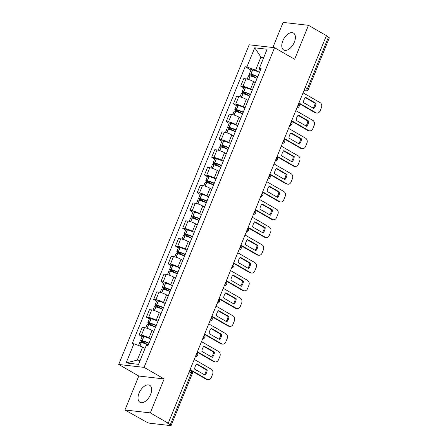 <?xml version="1.0" encoding="UTF-8"?>
<svg xmlns="http://www.w3.org/2000/svg" width="448" height="448" viewBox="0 0 448 448"><rect width="100%" height="100%" fill="white"/><g stroke="black" fill="none" stroke-linecap="round" stroke-linejoin="round"><path stroke-width="0.67" d="M150.595 394.436A9.783 5.482 -60.1 0 0 149.71 385.297A9.783 5.482 -60.1 0 0 139.059 393.114A9.783 5.482 -60.1 0 0 139.944 402.259A9.783 5.482 -60.1 0 0 150.595 394.436M294.353 42.174A9.783 5.482 -60.1 0 0 293.468 33.034A9.783 5.482 -60.1 0 0 282.811 40.852A9.783 5.482 -60.1 0 0 283.702 49.991A9.783 5.482 -60.1 0 0 294.353 42.174M124.936 409.982L150.304 412.888L168.224 423.209L326.396 35.627L308.476 25.312L294.622 59.259L274.54 47.695L249.172 44.789L118.709 364.465L138.79 376.029L124.936 409.982L146.384 421.994A2.509 0.487 -157.8 0 0 149.666 423.198L170.598 425.6A2.509 0.487 -157.8 0 0 171.119 425.51A2.509 0.487 -157.8 0 0 170.279 424.732L191.335 373.122A2.509 1.406 -60.1 0 0 191.111 370.782L189.907 370.087M308.476 25.312L283.102 22.4L272.86 47.505M150.304 412.888L164.158 378.941L144.082 367.377L274.54 47.695M168.224 423.209L167.485 423.125L170.279 424.732M326.278 35.907L328.446 37.15A2.509 0.487 22.2 0 1 329.291 37.929L308.23 89.538A2.509 0.487 -157.8 0 0 307.384 88.76L328.446 37.15M255.293 82.634L253.568 81.642A5.774 1.126 -157.8 0 0 246.025 78.865L243.768 78.607L240.699 86.128L242.956 86.386A5.774 1.126 22.2 0 1 250.499 89.163L252.252 90.171M256.284 80.282A5.774 1.126 -157.8 0 0 256.217 80.377L253.148 87.898A5.774 1.126 22.2 0 1 253.215 87.802M243.678 87.842L240.699 86.128M248.041 100.408L246.316 99.417A5.774 1.126 -157.8 0 0 238.773 96.639L236.516 96.382L233.447 103.902L235.704 104.16A5.774 1.126 22.2 0 1 243.247 106.932L245 107.94M249.032 98.056A5.774 1.126 -157.8 0 0 248.965 98.151L245.896 105.672A5.774 1.126 22.2 0 1 245.963 105.577M236.426 105.616L233.447 103.902M240.789 118.182L239.064 117.186A5.774 1.126 -157.8 0 0 231.521 114.414L229.264 114.156L226.195 121.671L228.452 121.934A5.774 1.126 22.2 0 1 235.995 124.706L237.748 125.714A9.537 1.859 22.2 0 0 230.922 123.239L230.77 123.2A3.17 0.616 22.2 0 0 229.27 123.144L227.573 127.305A3.17 0.616 -157.8 0 0 228.642 128.285L232.652 130.598M241.78 115.83A5.774 1.126 -157.8 0 0 241.707 115.926L238.638 123.441A5.774 1.126 22.2 0 1 238.711 123.351M229.174 123.385L226.195 121.671M233.537 135.951L231.812 134.96A5.774 1.126 -157.8 0 0 224.269 132.188L222.012 131.925L218.943 139.446L221.2 139.703A5.774 1.126 22.2 0 1 228.743 142.481L230.49 143.489A9.537 1.859 22.2 0 0 223.664 141.014L223.518 140.974A3.17 0.616 22.2 0 0 222.018 140.918L220.321 145.079A3.17 0.616 -157.8 0 0 221.385 146.059L225.4 148.372M234.528 133.605A5.774 1.126 -157.8 0 0 234.455 133.694L231.386 141.215A5.774 1.126 22.2 0 1 231.459 141.12M221.922 141.159L218.943 139.446M226.285 153.726L224.56 152.734A5.774 1.126 -157.8 0 0 217.017 149.957L214.76 149.699L211.691 157.22L213.948 157.478A5.774 1.126 22.2 0 1 221.491 160.255L223.238 161.258M227.276 151.374A5.774 1.126 -157.8 0 0 227.203 151.469L224.134 158.99A5.774 1.126 22.2 0 1 224.207 158.894M214.665 158.934L211.691 157.22M219.027 171.5L217.308 170.509A5.774 1.126 -157.8 0 0 209.759 167.731L207.508 167.474L204.439 174.989L206.69 175.252A5.774 1.126 22.2 0 1 214.239 178.024L215.986 179.032M220.024 169.148A5.774 1.126 -157.8 0 0 219.951 169.243L216.882 176.758A5.774 1.126 22.2 0 1 216.955 176.669M207.413 176.708L204.439 174.989M211.775 189.269L210.05 188.278A5.774 1.126 -157.8 0 0 202.507 185.506L200.25 185.242L197.182 192.763L199.438 193.021A5.774 1.126 22.2 0 1 206.987 195.798L208.734 196.806A9.537 1.859 22.2 0 0 201.908 194.331L201.762 194.292A3.17 0.616 22.2 0 0 200.262 194.236L198.565 198.397A3.17 0.616 -157.8 0 0 199.629 199.377L203.644 201.69M212.766 186.922A5.774 1.126 -157.8 0 0 212.699 187.012L209.63 194.533A5.774 1.126 22.2 0 1 209.698 194.438M200.161 194.477L197.182 192.763M204.523 207.043L202.798 206.052A5.774 1.126 -157.8 0 0 195.255 203.274L192.998 203.017L189.93 210.538L192.186 210.795A5.774 1.126 22.2 0 1 199.73 213.573L201.482 214.581A9.537 1.859 22.2 0 0 194.656 212.106L194.51 212.066A3.17 0.616 22.2 0 0 193.01 212.01L191.313 216.166A3.17 0.616 -157.8 0 0 192.377 217.151L196.386 219.464M205.514 204.691A5.774 1.126 -157.8 0 0 205.447 204.786L202.378 212.307A5.774 1.126 22.2 0 1 202.446 212.212M192.909 212.251L189.93 210.538M197.271 224.818L195.546 223.826A5.774 1.126 -157.8 0 0 188.003 221.049L185.746 220.791L182.678 228.306L184.934 228.57A5.774 1.126 22.2 0 1 192.478 231.342L194.23 232.35M198.262 222.466A5.774 1.126 -157.8 0 0 198.19 222.561L195.126 230.082A5.774 1.126 22.2 0 1 195.194 229.986M185.657 230.026L182.678 228.306M190.019 242.592L188.294 241.595A5.774 1.126 -157.8 0 0 180.751 238.823L178.494 238.56L175.426 246.081L177.682 246.338A5.774 1.126 22.2 0 1 185.226 249.116L186.973 250.124M191.01 240.24A5.774 1.126 -157.8 0 0 190.938 240.33L187.869 247.85A5.774 1.126 22.2 0 1 187.942 247.755M178.405 247.794L175.426 246.081M182.767 260.361L181.042 259.37A5.774 1.126 -157.8 0 0 173.499 256.592L171.242 256.334L168.174 263.855L170.43 264.113A5.774 1.126 22.2 0 1 177.974 266.89L179.721 267.898M183.758 258.009A5.774 1.126 -157.8 0 0 183.686 258.104L180.617 265.625A5.774 1.126 22.2 0 1 180.69 265.53M171.147 265.569L168.174 263.855M175.515 278.135L173.79 277.144A5.774 1.126 -157.8 0 0 166.242 274.366L163.99 274.109L160.922 281.63L163.178 281.887A5.774 1.126 22.2 0 1 170.722 284.659L172.469 285.667M176.506 275.783A5.774 1.126 -157.8 0 0 176.434 275.878L173.365 283.399A5.774 1.126 22.2 0 1 173.438 283.304M163.895 283.343L160.922 281.63M168.258 295.91L166.538 294.913A5.774 1.126 -157.8 0 0 158.99 292.141L156.733 291.883L153.664 299.398L155.921 299.656A5.774 1.126 22.2 0 1 163.47 302.434L165.217 303.442M169.249 293.558A5.774 1.126 -157.8 0 0 169.182 293.653L166.113 301.168A5.774 1.126 22.2 0 1 166.18 301.073M156.643 301.112L153.664 299.398M161.006 313.678L159.281 312.687A5.774 1.126 -157.8 0 0 151.738 309.91L149.481 309.652L146.412 317.173L148.669 317.43A5.774 1.126 22.2 0 1 156.212 320.208L157.965 321.216M161.997 311.326A5.774 1.126 -157.8 0 0 161.93 311.422L158.861 318.942A5.774 1.126 22.2 0 1 158.928 318.847M149.391 318.886L146.412 317.173M153.754 331.453L152.029 330.462A5.774 1.126 -157.8 0 0 144.486 327.684L142.229 327.426L139.16 334.947L141.417 335.205A5.774 1.126 22.2 0 1 148.96 337.977L150.713 338.985M154.745 329.101A5.774 1.126 -157.8 0 0 154.678 329.196L151.609 336.717A5.774 1.126 22.2 0 1 151.676 336.622M142.139 336.661L139.16 334.947M263.379 58.447L260.938 57.042L255.595 70.146L259.504 72.397A9.537 1.859 22.2 0 0 252.678 69.922L252.532 69.882A3.17 0.616 22.2 0 0 251.031 69.826L249.334 73.987A3.17 0.616 -157.8 0 0 250.398 74.967L254.414 77.28M260.204 70.683L259.325 68.37L267.137 49.23L254.71 47.807L260.938 57.042L263.816 57.372M145.051 348.393L142.615 346.987L137.267 360.091L126.112 362.93L138.538 364.353L146.35 345.218L148.086 345.414L261.066 68.572L259.325 68.37M126.112 362.93L133.924 343.79L142.615 346.987M255.595 70.146L246.898 66.948L245.162 66.746L132.188 343.594L133.924 343.79M246.898 66.948L254.71 47.807M118.709 364.465L144.082 367.377M138.79 376.029L164.158 378.941M137.267 360.091L140.146 360.422M250.93 70.067L245.162 66.746M257.802 76.569A9.537 1.859 -157.8 0 0 250.981 74.082L250.835 74.043A3.17 0.616 -157.8 0 0 249.334 73.987M247.246 79.094L248.59 75.807A3.17 0.616 22.2 0 1 250.09 75.863L250.236 75.902A9.537 1.859 22.2 0 1 257.057 78.394M257.068 78.366L251.362 75.079A1.534 0.302 22.2 0 1 250.841 74.603A1.534 0.302 22.2 0 1 251.574 74.631L251.72 74.67A7.902 1.54 22.2 0 1 257.678 76.871M298.917 102.962L315.974 112.784A3.763 3.03 96.5 0 0 316.938 113.109A3.763 3.03 96.5 0 0 320.068 110.925L321.418 107.621A3.763 3.03 -83.5 0 0 320.113 102.648L303.055 92.82M313.874 108.55A7.778 6.261 96.5 0 0 316.014 103.309L305.553 97.289A7.778 6.261 -83.5 0 0 303.414 102.53L313.874 108.55M254.442 82.146A9.537 1.859 22.2 0 1 255.332 82.538M298.771 103.32L315.011 112.678A3.763 3.03 96.5 0 0 315.98 112.997L316.938 113.109M313.163 108.142A7.778 6.261 96.5 0 0 315.05 103.202L305.301 97.586M315.05 103.202L316.014 103.309M250.55 94.343A9.537 1.859 -157.8 0 0 243.729 91.857L243.583 91.818A3.17 0.616 -157.8 0 0 242.082 91.756A3.17 0.616 -157.8 0 0 243.146 92.742L247.162 95.054M242.082 91.756L243.779 87.601A3.17 0.616 22.2 0 1 245.28 87.657L245.426 87.696A9.537 1.859 22.2 0 1 252.246 90.188M239.994 96.869L241.338 93.582A3.17 0.616 22.2 0 1 242.838 93.638L242.984 93.677A9.537 1.859 22.2 0 1 249.805 96.169M249.816 96.141L244.11 92.854A1.534 0.302 22.2 0 1 243.589 92.378A1.534 0.302 22.2 0 1 244.317 92.4L244.462 92.439A7.902 1.54 22.2 0 1 250.426 94.646M291.665 120.736L308.722 130.558A3.763 3.03 96.5 0 0 309.686 130.878A3.763 3.03 96.5 0 0 312.816 128.694L314.166 125.395A3.763 3.03 -83.5 0 0 312.861 120.417L295.803 110.594M306.622 126.325A7.778 6.261 96.5 0 0 308.762 121.083L298.301 115.058A7.778 6.261 -83.5 0 0 296.162 120.299L306.622 126.325M247.19 99.915A9.537 1.859 22.2 0 1 248.08 100.313M291.514 121.094L307.759 130.446A3.763 3.03 96.5 0 0 308.722 130.771L309.686 130.878M305.911 125.916A7.778 6.261 96.5 0 0 307.798 120.971L298.049 115.36M307.798 120.971L308.762 121.083M243.298 112.118A9.537 1.859 -157.8 0 0 236.477 109.626L236.331 109.586A3.17 0.616 -157.8 0 0 234.825 109.53A3.17 0.616 -157.8 0 0 235.894 110.516L239.904 112.823M234.825 109.53L236.527 105.375A3.17 0.616 22.2 0 1 238.028 105.431L238.174 105.47A9.537 1.859 22.2 0 1 244.994 107.957M232.742 114.643L234.086 111.356A3.17 0.616 22.2 0 1 235.586 111.412L235.732 111.451A9.537 1.859 22.2 0 1 242.553 113.938M242.564 113.91L236.852 110.622A1.534 0.302 22.2 0 1 236.337 110.146A1.534 0.302 22.2 0 1 237.065 110.174L237.21 110.214A7.902 1.54 22.2 0 1 243.174 112.42M284.407 138.505L301.47 148.333A3.763 3.03 96.5 0 0 302.434 148.652A3.763 3.03 96.5 0 0 305.564 146.468L306.914 143.164A3.763 3.03 -83.5 0 0 305.603 138.191L288.546 128.369M299.365 144.099A7.778 6.261 96.5 0 0 301.504 138.858L291.049 132.832A7.778 6.261 -83.5 0 0 288.91 138.074L299.365 144.099M239.932 117.69A9.537 1.859 22.2 0 1 240.828 118.087M284.262 138.869L300.507 148.221A3.763 3.03 96.5 0 0 301.47 148.54L302.434 148.652M298.659 143.685A7.778 6.261 96.5 0 0 300.546 138.746L290.797 133.129M300.546 138.746L301.504 138.858M236.04 129.886A9.537 1.859 -157.8 0 0 229.225 127.4L229.074 127.361A3.17 0.616 -157.8 0 0 227.573 127.305M225.49 132.412L226.828 129.125A3.17 0.616 22.2 0 1 228.334 129.186L228.48 129.22A9.537 1.859 22.2 0 1 235.301 131.712M235.312 131.684L229.6 128.397A1.534 0.302 22.2 0 1 229.085 127.921A1.534 0.302 22.2 0 1 229.813 127.949L229.958 127.988A7.902 1.54 22.2 0 1 235.917 130.194M277.155 156.279L294.213 166.102A3.763 3.03 96.5 0 0 295.182 166.426A3.763 3.03 96.5 0 0 298.312 164.242L299.662 160.938A3.763 3.03 -83.5 0 0 298.351 155.966L281.294 146.143M292.113 161.868A7.778 6.261 96.5 0 0 294.252 156.626L283.797 150.606A7.778 6.261 -83.5 0 0 281.658 155.848L292.113 161.868M232.68 135.464A9.537 1.859 22.2 0 1 233.576 135.856M277.01 156.638L293.255 165.995A3.763 3.03 96.5 0 0 294.218 166.314L295.182 166.426M291.402 161.459A7.778 6.261 96.5 0 0 293.294 156.52L283.545 150.903M293.294 156.52L294.252 156.626M228.788 147.661A9.537 1.859 -157.8 0 0 221.967 145.174L221.822 145.135A3.17 0.616 -157.8 0 0 220.321 145.079M218.238 150.186L219.576 146.899A3.17 0.616 22.2 0 1 221.077 146.955L221.228 146.994A9.537 1.859 22.2 0 1 228.043 149.486M228.054 149.458L222.348 146.171A1.534 0.302 22.2 0 1 221.833 145.695A1.534 0.302 22.2 0 1 222.561 145.723L222.706 145.757A7.902 1.54 22.2 0 1 228.665 147.963M269.903 174.054L286.961 183.876A3.763 3.03 96.5 0 0 287.93 184.195A3.763 3.03 96.5 0 0 291.06 182.017L292.404 178.713A3.763 3.03 -83.5 0 0 291.099 173.734L274.042 163.912M284.861 179.642A7.778 6.261 96.5 0 0 287 174.401L276.539 168.375A7.778 6.261 -83.5 0 0 274.406 173.617L284.861 179.642M225.428 153.233A9.537 1.859 22.2 0 1 226.324 153.63M269.758 174.412L285.998 183.764A3.763 3.03 96.5 0 0 286.966 184.089L287.93 184.195M284.15 179.234A7.778 6.261 96.5 0 0 286.037 174.289L276.293 168.678M286.037 174.289L287 174.401M221.536 165.435A9.537 1.859 -157.8 0 0 214.715 162.943L214.57 162.904A3.17 0.616 -157.8 0 0 213.069 162.848A3.17 0.616 -157.8 0 0 214.133 163.834L218.148 166.141M213.069 162.848L214.766 158.693A3.17 0.616 22.2 0 1 216.266 158.749L216.412 158.788A9.537 1.859 22.2 0 1 223.233 161.274M210.986 167.961L212.324 164.674A3.17 0.616 22.2 0 1 213.825 164.73L213.97 164.769A9.537 1.859 22.2 0 1 220.791 167.255M220.802 167.227L215.096 163.94A1.534 0.302 22.2 0 1 214.581 163.464A1.534 0.302 22.2 0 1 215.309 163.492L215.454 163.531A7.902 1.54 22.2 0 1 221.413 165.738M262.651 191.828L279.709 201.65A3.763 3.03 96.5 0 0 280.678 201.97A3.763 3.03 96.5 0 0 283.802 199.786L285.152 196.482A3.763 3.03 -83.5 0 0 283.847 191.509L266.79 181.686M277.609 197.417A7.778 6.261 96.5 0 0 279.748 192.175L269.287 186.15A7.778 6.261 -83.5 0 0 267.148 191.391L277.609 197.417M218.176 171.007A9.537 1.859 22.2 0 1 219.066 171.405M262.506 192.186L278.746 201.538A3.763 3.03 96.5 0 0 279.714 201.858L280.678 201.97M276.898 197.008A7.778 6.261 96.5 0 0 278.785 192.063L269.035 186.452M278.785 192.063L279.748 192.175M214.284 183.21A9.537 1.859 -157.8 0 0 207.463 180.718L207.318 180.678A3.17 0.616 -157.8 0 0 205.817 180.622A3.17 0.616 -157.8 0 0 206.881 181.602L210.896 183.915M205.817 180.622L207.514 176.462A3.17 0.616 22.2 0 1 209.014 176.523L209.16 176.557A9.537 1.859 22.2 0 1 215.981 179.049M203.728 185.735L205.072 182.442A3.17 0.616 22.2 0 1 206.573 182.504L206.718 182.538A9.537 1.859 22.2 0 1 213.539 185.03M213.55 185.002L207.844 181.714A1.534 0.302 22.2 0 1 207.323 181.238A1.534 0.302 22.2 0 1 208.057 181.266L208.202 181.306A7.902 1.54 22.2 0 1 214.161 183.512M255.399 209.597L272.457 219.419A3.763 3.03 96.5 0 0 273.42 219.744A3.763 3.03 96.5 0 0 276.55 217.56L277.9 214.256A3.763 3.03 -83.5 0 0 276.595 209.283L259.538 199.461M270.357 215.186A7.778 6.261 96.5 0 0 272.496 209.944L262.035 203.924A7.778 6.261 -83.5 0 0 259.896 209.166L270.357 215.186M210.924 188.782A9.537 1.859 22.2 0 1 211.814 189.174M255.254 209.955L271.494 219.313A3.763 3.03 96.5 0 0 272.462 219.632L273.42 219.744M269.646 214.777A7.778 6.261 96.5 0 0 271.533 209.838L261.783 204.221M271.533 209.838L272.496 209.944M207.032 200.978A9.537 1.859 -157.8 0 0 200.211 198.492L200.066 198.453A3.17 0.616 -157.8 0 0 198.565 198.397M196.476 203.504L197.82 200.217A3.17 0.616 22.2 0 1 199.321 200.273L199.466 200.312A9.537 1.859 22.2 0 1 206.287 202.804M206.298 202.776L200.592 199.489A1.534 0.302 22.2 0 1 200.071 199.013A1.534 0.302 22.2 0 1 200.799 199.041L200.95 199.074A7.902 1.54 22.2 0 1 206.909 201.281M248.147 227.371L265.205 237.194A3.763 3.03 96.5 0 0 266.168 237.518A3.763 3.03 96.5 0 0 269.298 235.334L270.648 232.03A3.763 3.03 -83.5 0 0 269.343 227.058L252.286 217.23M263.105 232.96A7.778 6.261 96.5 0 0 265.244 227.718L254.783 221.698A7.778 6.261 -83.5 0 0 252.644 226.934L263.105 232.96M203.672 206.55A9.537 1.859 22.2 0 1 204.562 206.948M247.996 227.73L264.242 237.082A3.763 3.03 96.5 0 0 265.21 237.406L266.168 237.518M262.394 232.551A7.778 6.261 96.5 0 0 264.281 227.606L254.531 221.995M264.281 227.606L265.244 227.718M199.78 218.753A9.537 1.859 -157.8 0 0 192.959 216.261L192.814 216.222A3.17 0.616 -157.8 0 0 191.313 216.166M189.224 221.278L190.568 217.991A3.17 0.616 22.2 0 1 192.069 218.047L192.214 218.086A9.537 1.859 22.2 0 1 199.035 220.573M199.046 220.55L193.334 217.258A1.534 0.302 22.2 0 1 192.819 216.782A1.534 0.302 22.2 0 1 193.547 216.81L193.693 216.849A7.902 1.54 22.2 0 1 199.657 219.055M240.895 245.146L257.953 254.968A3.763 3.03 96.5 0 0 258.916 255.287A3.763 3.03 96.5 0 0 262.046 253.103L263.396 249.799A3.763 3.03 -83.5 0 0 262.086 244.826L245.028 235.004M255.853 250.734A7.778 6.261 96.5 0 0 257.986 245.493L247.531 239.467A7.778 6.261 -83.5 0 0 245.392 244.709L255.853 250.734M196.414 224.325A9.537 1.859 22.2 0 1 197.31 224.722M240.744 245.504L256.99 254.856A3.763 3.03 96.5 0 0 257.953 255.181L258.916 255.287M255.142 250.326A7.778 6.261 96.5 0 0 257.029 245.381L247.279 239.77M257.029 245.381L257.986 245.493M192.522 236.527A9.537 1.859 -157.8 0 0 185.707 234.035L185.556 233.996A3.17 0.616 -157.8 0 0 184.055 233.94A3.17 0.616 -157.8 0 0 185.125 234.92L189.134 237.233M184.055 233.94L185.752 229.779A3.17 0.616 22.2 0 1 187.258 229.841L187.404 229.88A9.537 1.859 22.2 0 1 194.225 232.366M181.972 239.053L183.316 235.76A3.17 0.616 22.2 0 1 184.817 235.822L184.962 235.861A9.537 1.859 22.2 0 1 191.783 238.347M191.794 238.319L186.082 235.032A1.534 0.302 22.2 0 1 185.567 234.556A1.534 0.302 22.2 0 1 186.295 234.584L186.441 234.623A7.902 1.54 22.2 0 1 192.399 236.83M233.638 262.914L250.695 272.742A3.763 3.03 96.5 0 0 251.664 273.062A3.763 3.03 96.5 0 0 254.794 270.878L256.144 267.574A3.763 3.03 -83.5 0 0 254.834 262.601L237.776 252.778M248.595 268.503A7.778 6.261 96.5 0 0 250.734 263.267L240.279 257.242A7.778 6.261 -83.5 0 0 238.14 262.483L248.595 268.503M189.162 242.099A9.537 1.859 22.2 0 1 190.058 242.491M233.492 263.273L249.738 272.63A3.763 3.03 96.5 0 0 250.701 272.95L251.664 273.062M247.89 268.094A7.778 6.261 96.5 0 0 249.777 263.155L240.027 257.538M249.777 263.155L250.734 263.267M185.27 254.296A9.537 1.859 -157.8 0 0 178.45 251.81L178.304 251.77A3.17 0.616 -157.8 0 0 176.803 251.714A3.17 0.616 -157.8 0 0 177.867 252.694L181.882 255.007M176.803 251.714L178.5 247.554A3.17 0.616 22.2 0 1 180.001 247.61L180.146 247.649A9.537 1.859 22.2 0 1 186.967 250.141M174.72 256.822L176.058 253.534A3.17 0.616 22.2 0 1 177.559 253.59L177.71 253.63A9.537 1.859 22.2 0 1 184.526 256.122M184.537 256.094L178.83 252.806A1.534 0.302 22.2 0 1 178.315 252.33A1.534 0.302 22.2 0 1 179.043 252.358L179.189 252.398A7.902 1.54 22.2 0 1 185.147 254.598M226.386 280.689L243.443 290.511A3.763 3.03 96.5 0 0 244.412 290.836A3.763 3.03 96.5 0 0 247.542 288.652L248.886 285.348A3.763 3.03 -83.5 0 0 247.582 280.375L230.524 270.547M241.343 286.278A7.778 6.261 96.5 0 0 243.482 281.036L233.022 275.016A7.778 6.261 -83.5 0 0 230.888 280.252L241.343 286.278M181.91 259.868A9.537 1.859 22.2 0 1 182.806 260.266M226.24 281.047L242.486 290.405A3.763 3.03 96.5 0 0 243.449 290.724L244.412 290.836M240.632 285.869A7.778 6.261 96.5 0 0 242.519 280.93L232.775 275.313M242.519 280.93L243.482 281.036M178.018 272.07A9.537 1.859 -157.8 0 0 171.198 269.578L171.052 269.545A3.17 0.616 -157.8 0 0 169.551 269.483A3.17 0.616 -157.8 0 0 170.615 270.469L174.63 272.782M169.551 269.483L171.248 265.328A3.17 0.616 22.2 0 1 172.749 265.384L172.894 265.423A9.537 1.859 22.2 0 1 179.715 267.91M167.468 274.596L168.806 271.309A3.17 0.616 22.2 0 1 170.307 271.365L170.453 271.404A9.537 1.859 22.2 0 1 177.274 273.89M177.285 273.868L171.578 270.581A1.534 0.302 22.2 0 1 171.063 270.099A1.534 0.302 22.2 0 1 171.791 270.127L171.937 270.166A7.902 1.54 22.2 0 1 177.895 272.373M219.134 298.463L236.191 308.286A3.763 3.03 96.5 0 0 237.16 308.605A3.763 3.03 96.5 0 0 240.29 306.421L241.634 303.117A3.763 3.03 -83.5 0 0 240.33 298.144L223.272 288.322M234.091 304.052A7.778 6.261 96.5 0 0 236.23 298.81L225.77 292.785A7.778 6.261 -83.5 0 0 223.63 298.026L234.091 304.052M174.658 277.642A9.537 1.859 22.2 0 1 175.549 278.04M218.988 298.822L235.228 308.174A3.763 3.03 96.5 0 0 236.197 308.498L237.16 308.605M233.38 303.643A7.778 6.261 96.5 0 0 235.267 298.698L225.518 293.087M235.267 298.698L236.23 298.81M170.766 289.845A9.537 1.859 -157.8 0 0 163.946 287.353L163.8 287.314A3.17 0.616 -157.8 0 0 162.299 287.258A3.17 0.616 -157.8 0 0 163.363 288.243L167.378 290.55M162.299 287.258L163.996 283.097A3.17 0.616 22.2 0 1 165.497 283.158L165.642 283.198A9.537 1.859 22.2 0 1 172.463 285.684M160.21 292.37L161.554 289.083A3.17 0.616 22.2 0 1 163.055 289.139L163.201 289.178A9.537 1.859 22.2 0 1 170.022 291.665M170.033 291.637L164.326 288.35A1.534 0.302 22.2 0 1 163.811 287.874A1.534 0.302 22.2 0 1 164.539 287.902L164.685 287.941A7.902 1.54 22.2 0 1 170.643 290.147M211.882 316.232L228.939 326.06A3.763 3.03 96.5 0 0 229.902 326.379A3.763 3.03 96.5 0 0 233.033 324.195L234.382 320.891A3.763 3.03 -83.5 0 0 233.078 315.918L216.02 306.096M226.839 321.821A7.778 6.261 96.5 0 0 228.978 316.585L218.518 310.559A7.778 6.261 -83.5 0 0 216.378 315.801L226.839 321.821M167.406 295.417A9.537 1.859 22.2 0 1 168.297 295.814M211.736 316.59L227.976 325.948A3.763 3.03 96.5 0 0 228.945 326.267L229.902 326.379M226.128 321.412A7.778 6.261 96.5 0 0 228.015 316.473L218.266 310.856M228.015 316.473L228.978 316.585M163.514 307.614A9.537 1.859 -157.8 0 0 156.694 305.127L156.548 305.088A3.17 0.616 -157.8 0 0 155.047 305.032A3.17 0.616 -157.8 0 0 156.111 306.012L160.126 308.325M155.047 305.032L156.744 300.871A3.17 0.616 22.2 0 1 158.245 300.927L158.39 300.966A9.537 1.859 22.2 0 1 165.211 303.458M152.958 310.139L154.302 306.852A3.17 0.616 22.2 0 1 155.803 306.908L155.949 306.947A9.537 1.859 22.2 0 1 162.77 309.439M162.781 309.411L157.074 306.124A1.534 0.302 22.2 0 1 156.554 305.648A1.534 0.302 22.2 0 1 157.282 305.676L157.433 305.715A7.902 1.54 22.2 0 1 163.391 307.916M204.63 334.006L221.687 343.829A3.763 3.03 96.5 0 0 222.65 344.154A3.763 3.03 96.5 0 0 225.781 341.97L227.13 338.666A3.763 3.03 -83.5 0 0 225.826 333.693L208.768 323.865M219.587 339.595A7.778 6.261 96.5 0 0 221.726 334.354L211.266 328.334A7.778 6.261 -83.5 0 0 209.126 333.575L219.587 339.595M160.154 313.186A9.537 1.859 22.2 0 1 161.045 313.583M204.484 334.365L220.724 343.722A3.763 3.03 96.5 0 0 221.693 344.042L222.65 344.154M218.876 339.186A7.778 6.261 96.5 0 0 220.763 334.247L211.014 328.63M220.763 334.247L221.726 334.354M156.262 325.388A9.537 1.859 -157.8 0 0 149.442 322.902L149.296 322.862A3.17 0.616 -157.8 0 0 147.795 322.801A3.17 0.616 -157.8 0 0 148.859 323.786L152.869 326.099M147.795 322.801L149.492 318.646A3.17 0.616 22.2 0 1 150.993 318.702L151.138 318.741A9.537 1.859 22.2 0 1 157.959 321.227M145.706 327.914L147.05 324.626A3.17 0.616 22.2 0 1 148.551 324.682L148.697 324.722A9.537 1.859 22.2 0 1 155.518 327.214M155.529 327.186L149.822 323.898A1.534 0.302 22.2 0 1 149.302 323.417A1.534 0.302 22.2 0 1 150.03 323.445L150.175 323.484A7.902 1.54 22.2 0 1 156.139 325.69M197.378 351.781L214.435 361.603A3.763 3.03 96.5 0 0 215.398 361.922A3.763 3.03 96.5 0 0 218.529 359.738L219.878 356.434A3.763 3.03 -83.5 0 0 218.574 351.462L201.51 341.639M212.335 357.37A7.778 6.261 96.5 0 0 214.469 352.128L204.014 346.102A7.778 6.261 -83.5 0 0 201.874 351.344L212.335 357.37M152.902 330.96A9.537 1.859 22.2 0 1 153.793 331.358M197.226 352.139L213.472 361.491A3.763 3.03 96.5 0 0 214.435 361.816L215.398 361.922M211.624 356.961A7.778 6.261 96.5 0 0 213.511 352.016L203.762 346.405M213.511 352.016L214.469 352.128M149.01 343.162A9.537 1.859 -157.8 0 0 142.19 340.67L142.044 340.631A3.17 0.616 -157.8 0 0 140.538 340.575A3.17 0.616 -157.8 0 0 141.607 341.561L145.617 343.868M140.538 340.575L142.234 336.42A3.17 0.616 22.2 0 1 143.741 336.476L143.886 336.515A9.537 1.859 22.2 0 1 150.707 339.002M138.538 345.486L139.798 342.401A3.17 0.616 22.2 0 1 141.299 342.457L141.445 342.496A9.537 1.859 22.2 0 1 148.266 344.982M148.277 344.954L142.565 341.667A1.534 0.302 22.2 0 1 142.05 341.191A1.534 0.302 22.2 0 1 142.778 341.219L142.923 341.258A7.902 1.54 22.2 0 1 148.882 343.465M190.12 369.55L207.178 379.378A3.763 3.03 96.5 0 0 208.146 379.697A3.763 3.03 96.5 0 0 211.277 377.513L212.626 374.209A3.763 3.03 -83.5 0 0 211.316 369.236L194.258 359.414M205.078 375.138A7.778 6.261 96.5 0 0 207.217 369.902L196.762 363.877A7.778 6.261 -83.5 0 0 194.622 369.118L205.078 375.138M189.974 369.914L206.22 379.266A3.763 3.03 96.5 0 0 207.183 379.585L208.146 379.697M204.372 374.73A7.778 6.261 96.5 0 0 206.259 369.79L196.51 364.174M206.259 369.79L207.217 369.902M195.709 355.869A2.509 1.406 -60.1 0 0 196.79 354.312A2.509 1.406 -60.1 0 0 197.014 352.66M202.961 338.094A2.509 1.406 -60.1 0 0 204.042 336.543A2.509 1.406 -60.1 0 0 204.271 334.886M210.213 320.326A2.509 1.406 -60.1 0 0 211.294 318.769A2.509 1.406 -60.1 0 0 211.523 317.117M217.465 302.551A2.509 1.406 -60.1 0 0 218.551 300.994A2.509 1.406 -60.1 0 0 218.775 299.342M224.717 284.777A2.509 1.406 -60.1 0 0 225.803 283.226A2.509 1.406 -60.1 0 0 226.027 281.568M231.969 267.008A2.509 1.406 -60.1 0 0 233.055 265.451A2.509 1.406 -60.1 0 0 233.279 263.799M239.221 249.234A2.509 1.406 -60.1 0 0 240.307 247.677A2.509 1.406 -60.1 0 0 240.531 246.025M246.478 231.459A2.509 1.406 -60.1 0 0 247.559 229.902A2.509 1.406 -60.1 0 0 247.783 228.25M253.73 213.685A2.509 1.406 -60.1 0 0 254.811 212.134A2.509 1.406 -60.1 0 0 255.041 210.476M260.982 195.916A2.509 1.406 -60.1 0 0 262.063 194.359A2.509 1.406 -60.1 0 0 262.293 192.707M268.234 178.142A2.509 1.406 -60.1 0 0 269.321 176.585A2.509 1.406 -60.1 0 0 269.545 174.933M275.486 160.367A2.509 1.406 -60.1 0 0 276.573 158.816A2.509 1.406 -60.1 0 0 276.797 157.158M282.738 142.598A2.509 1.406 -60.1 0 0 283.825 141.042A2.509 1.406 -60.1 0 0 284.049 139.39M289.996 124.824A2.509 1.406 -60.1 0 0 291.077 123.267A2.509 1.406 -60.1 0 0 291.301 121.615M297.248 107.05A2.509 1.406 -60.1 0 0 298.329 105.498A2.509 1.406 -60.1 0 0 298.558 103.841M303.901 90.748L304.976 90.871A2.509 1.406 -60.1 0 0 307.384 88.76L305.222 87.517M304.063 90.345L304.976 90.871A2.509 2.022 -83.5 0 0 305.62 91.084A2.509 2.509 0 0 0 308.23 89.538M148.96 337.977L152.029 330.462M156.212 320.208L159.281 312.687M163.47 302.434L166.538 294.913M170.722 284.659L173.79 277.144M177.974 266.89L181.042 259.37M185.226 249.116L188.294 241.595M192.478 231.342L195.546 223.826M199.73 213.573L202.798 206.052M206.987 195.798L210.05 188.278M214.239 178.024L217.308 170.509M221.491 160.255L224.56 152.734M228.743 142.481L231.812 134.96M235.995 124.706L239.064 117.186M243.247 106.932L246.316 99.417M250.499 89.163L253.568 81.642M148.669 317.43L151.738 309.91M155.921 299.656L158.99 292.141M163.178 281.887L166.242 274.366M170.43 264.113L173.499 256.592M177.682 246.338L180.751 238.823M184.934 228.57L188.003 221.049M192.186 210.795L195.255 203.274M199.438 193.021L202.507 185.506M206.69 175.252L209.759 167.731M213.948 157.478L217.017 149.957M221.2 139.703L224.269 132.188M228.452 121.934L231.521 114.414M235.704 104.16L238.773 96.639M242.956 86.386L246.025 78.865M141.417 335.205L144.486 327.684M189.174 371.879L191.335 373.122A2.509 0.487 -157.8 0 1 192.181 373.901A2.509 2.509 0 0 0 191.111 370.782M250.981 74.082L252.678 69.922M250.835 74.043L252.532 69.882M248.612 79.486L250.09 75.863M251.362 75.079L251.546 74.626M248.758 79.531L250.236 75.902M315.011 112.678L315.974 112.784M243.729 91.857L245.426 87.696M243.583 91.818L245.28 87.657M241.36 97.261L242.838 93.638M244.11 92.854L244.294 92.394M241.506 97.306L242.984 93.677M307.759 130.446L308.722 130.558M236.477 109.626L238.174 105.47M236.331 109.586L238.028 105.431M234.108 115.03L235.586 111.412M236.852 110.622L237.042 110.169M234.248 115.08L235.732 111.451M300.507 148.221L301.47 148.333M229.225 127.4L230.922 123.239M229.074 127.361L230.77 123.2M226.856 132.804L228.334 129.186M229.6 128.397L229.785 127.943M226.996 132.849L228.48 129.22M293.255 165.995L294.213 166.102M221.967 145.174L223.664 141.014M221.822 145.135L223.518 140.974M219.604 150.578L221.077 146.955M222.348 146.171L222.533 145.712M219.744 150.623L221.228 146.994M285.998 183.764L286.961 183.876M214.715 162.943L216.412 158.788M214.57 162.904L216.266 158.749M212.346 168.347L213.825 164.73M215.096 163.94L215.281 163.486M212.492 168.398L213.97 164.769M278.746 201.538L279.709 201.65M207.463 180.718L209.16 176.557M207.318 180.678L209.014 176.523M205.094 186.122L206.573 182.504M207.844 181.714L208.029 181.261M205.24 186.166L206.718 182.538M271.494 219.313L272.457 219.419M200.211 198.492L201.908 194.331M200.066 198.453L201.762 194.292M197.842 203.896L199.321 200.273M200.592 199.489L200.777 199.03M197.988 203.941L199.466 200.312M264.242 237.082L265.205 237.194M192.959 216.261L194.656 212.106M192.814 216.222L194.51 212.066M190.59 221.665L192.069 218.047M193.334 217.258L193.525 216.804M190.736 221.715L192.214 218.086M256.99 254.856L257.953 254.968M185.707 234.035L187.404 229.88M185.556 233.996L187.258 229.841M183.338 239.439L184.817 235.822M186.082 235.032L186.273 234.578M183.478 239.484L184.962 235.861M249.738 272.63L250.695 272.742M178.45 251.81L180.146 247.649M178.304 251.77L180.001 247.61M176.086 257.214L177.559 253.59M178.83 252.806L179.015 252.347M176.226 257.258L177.71 253.63M242.486 290.405L243.443 290.511M171.198 269.578L172.894 265.423M171.052 269.545L172.749 265.384M168.834 274.982L170.307 271.365M171.578 270.581L171.763 270.122M168.974 275.033L170.453 271.404M235.228 308.174L236.191 308.286M163.946 287.353L165.642 283.198M163.8 287.314L165.497 283.158M161.577 292.757L163.055 289.139M164.326 288.35L164.511 287.896M161.722 292.802L163.201 289.178M227.976 325.948L228.939 326.06M156.694 305.127L158.39 300.966M156.548 305.088L158.245 300.927M154.325 310.531L155.803 306.908M157.074 306.124L157.259 305.67M154.47 310.576L155.949 306.947M220.724 343.722L221.687 343.829M149.442 322.902L151.138 318.741M149.296 322.862L150.993 318.702M147.073 328.306L148.551 324.682M149.822 323.898L150.007 323.439M147.218 328.35L148.697 324.722M213.472 361.491L214.435 361.603M142.19 340.67L143.886 336.515M142.044 340.631L143.741 336.476M139.86 345.974L141.299 342.457M142.565 341.667L142.755 341.214M140 346.024L141.445 342.496M206.22 379.266L207.178 379.378M296.929 107.834A2.509 2.509 0 0 0 298.659 103.589M289.677 125.608A2.509 2.509 0 0 0 291.407 121.363M282.419 143.382A2.509 2.509 0 0 0 284.155 139.132M275.167 161.151A2.509 2.509 0 0 0 276.903 156.906M267.915 178.926A2.509 2.509 0 0 0 269.651 174.681M260.663 196.7A2.509 2.509 0 0 0 262.394 192.45M253.411 214.469A2.509 2.509 0 0 0 255.142 210.224M246.159 232.243A2.509 2.509 0 0 0 247.89 227.998M238.902 250.018A2.509 2.509 0 0 0 240.638 245.767M231.65 267.786A2.509 2.509 0 0 0 233.386 263.542M224.398 285.561A2.509 2.509 0 0 0 226.134 281.316M217.146 303.335A2.509 2.509 0 0 0 218.876 299.085M209.894 321.104A2.509 2.509 0 0 0 211.624 316.859M202.642 338.878A2.509 2.509 0 0 0 204.372 334.634M195.384 356.653A2.509 2.509 0 0 0 197.12 352.408M192.181 373.901L171.119 425.51M305.62 91.084L303.845 90.882"/></g></svg>
